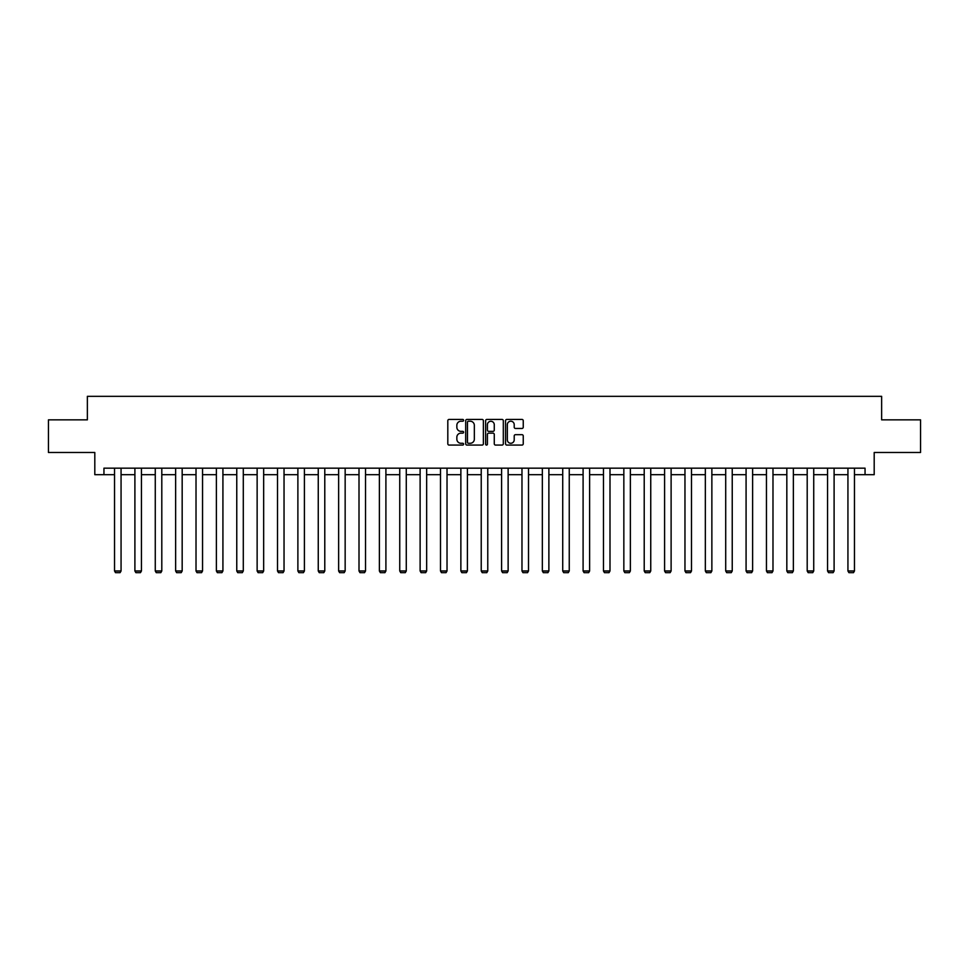 <?xml version="1.0" encoding="UTF-8"?>
<svg xmlns="http://www.w3.org/2000/svg" width="969" height="969" viewBox="0 0 969 969"><rect width="100%" height="100%" fill="white"/><g stroke="black" fill="none" stroke-linecap="round" stroke-linejoin="round"><path stroke-width="1.45" d="M463.606 420.328A0.896 0.896 0 0 0 462.71 419.432L449.083 419.432A1.284 1.284 0 0 0 447.811 420.716L447.811 443.79A1.284 1.284 0 0 0 449.083 445.074L462.71 445.074A0.896 0.896 0 0 0 463.606 444.165A0.896 0.896 0 0 0 462.71 443.269L460.941 443.269A4.106 4.106 0 0 1 456.847 439.175L456.847 437.249A4.106 4.106 0 0 1 460.941 433.143L462.71 433.143A0.896 0.896 0 0 0 463.606 432.247A0.896 0.896 0 0 0 462.71 431.35L460.941 431.35A4.106 4.106 0 0 1 456.847 427.256L456.847 425.33A4.106 4.106 0 0 1 460.941 421.224L462.71 421.224A0.896 0.896 0 0 0 463.606 420.328M521.964 428.468A1.284 1.284 0 0 0 523.248 427.184L523.248 420.716A1.284 1.284 0 0 0 521.964 419.432L506.835 419.432A1.284 1.284 0 0 0 505.552 420.716L505.552 443.79A1.284 1.284 0 0 0 506.835 445.074L521.964 445.074A1.284 1.284 0 0 0 523.248 443.79L523.248 435.965A1.284 1.284 0 0 0 521.964 434.681L515.484 434.681A1.284 1.284 0 0 0 514.212 435.965L514.212 439.841A3.428 3.428 0 0 1 510.784 443.269A3.428 3.428 0 0 1 507.344 439.841L507.344 424.652A3.428 3.428 0 0 1 510.784 421.224A3.428 3.428 0 0 1 514.212 424.652L514.212 427.184A1.284 1.284 0 0 0 515.484 428.468L521.964 428.468M103.949 474.689L103.949 468.16L865.051 468.16L865.051 474.689L874.195 474.689L874.195 452.487L920.55 452.487L920.55 419.843L881.633 419.843L881.633 396.333L87.367 396.333L87.367 419.843L48.45 419.843L48.45 452.487L94.805 452.487L94.805 474.689L114.536 474.689M483.374 420.716A1.284 1.284 0 0 0 482.102 419.432L466.973 419.432A1.284 1.284 0 0 0 465.689 420.716L465.689 443.79A1.284 1.284 0 0 0 466.973 445.074L482.102 445.074A1.284 1.284 0 0 0 483.374 443.79L483.374 420.716M486.898 419.432L502.027 419.432A1.284 1.284 0 0 1 503.311 420.716L503.311 443.79A1.284 1.284 0 0 1 502.027 445.074L495.559 445.074A1.284 1.284 0 0 1 494.275 443.79L494.275 434.427A1.284 1.284 0 0 0 492.991 433.143L488.703 433.143A1.284 1.284 0 0 0 487.419 434.427L487.419 444.165A0.896 0.896 0 0 1 486.523 445.074A0.896 0.896 0 0 1 485.626 444.165L485.626 420.716A1.284 1.284 0 0 1 486.898 419.432M121.064 474.689L134.897 474.689M141.438 474.689L155.27 474.689M161.799 474.689L175.643 474.689M182.172 474.689L196.017 474.689M202.545 474.689L216.39 474.689M222.918 474.689L236.763 474.689M243.292 474.689L257.136 474.689M263.665 474.689L277.509 474.689M284.038 474.689L297.883 474.689M304.411 474.689L318.256 474.689M324.785 474.689L338.629 474.689M345.158 474.689L359.002 474.689M365.531 474.689L379.376 474.689M385.904 474.689L399.749 474.689M406.277 474.689L420.122 474.689M426.651 474.689L440.495 474.689M447.024 474.689L460.869 474.689M467.397 474.689L481.23 474.689M487.77 474.689L501.603 474.689M508.131 474.689L521.976 474.689M528.505 474.689L542.349 474.689M548.878 474.689L562.723 474.689M569.251 474.689L583.096 474.689M589.624 474.689L603.469 474.689M609.998 474.689L623.842 474.689M630.371 474.689L644.215 474.689M650.744 474.689L664.589 474.689M671.117 474.689L684.962 474.689M691.491 474.689L705.335 474.689M711.864 474.689L725.708 474.689M732.237 474.689L746.082 474.689M752.61 474.689L766.455 474.689M772.983 474.689L786.828 474.689M793.357 474.689L807.201 474.689M813.73 474.689L827.562 474.689M834.103 474.689L847.936 474.689M854.464 474.689L865.051 474.689M468.378 421.224A0.896 0.896 0 0 0 467.482 422.121L467.482 442.373A0.896 0.896 0 0 0 468.378 443.269L470.244 443.269A4.106 4.106 0 0 0 474.338 439.175L474.338 425.33A4.106 4.106 0 0 0 470.244 421.224L468.378 421.224M494.275 424.725A3.428 3.428 0 0 0 490.847 421.285A3.428 3.428 0 0 0 487.419 424.725L487.419 430.066A1.284 1.284 0 0 0 488.703 431.35L492.991 431.35A1.284 1.284 0 0 0 494.275 430.066L494.275 424.725M121.064 468.16L121.064 570.971L114.536 570.971L114.536 468.16M121.064 570.971L120.083 572.667L115.505 572.667L114.536 570.971M141.438 468.16L141.438 570.971L134.897 570.971L134.897 468.16M141.438 570.971L140.457 572.667L135.878 572.667L134.897 570.971M161.799 468.16L161.799 570.971L155.27 570.971L155.27 468.16M161.799 570.971L160.83 572.667L156.251 572.667L155.27 570.971M182.172 468.16L182.172 570.971L175.643 570.971L175.643 468.16M182.172 570.971L181.203 572.667L176.624 572.667L175.643 570.971M202.545 468.16L202.545 570.971L196.017 570.971L196.017 468.16M202.545 570.971L201.576 572.667L196.998 572.667L196.017 570.971M222.918 468.16L222.918 570.971L216.39 570.971L216.39 468.16M222.918 570.971L221.937 572.667L217.371 572.667L216.39 570.971M243.292 468.16L243.292 570.971L236.763 570.971L236.763 468.16M243.292 570.971L242.311 572.667L237.744 572.667L236.763 570.971M263.665 468.16L263.665 570.971L257.136 570.971L257.136 468.16M263.665 570.971L262.684 572.667L258.117 572.667L257.136 570.971M284.038 468.16L284.038 570.971L277.509 570.971L277.509 468.16M284.038 570.971L283.057 572.667L278.491 572.667L277.509 570.971M304.411 468.16L304.411 570.971L297.883 570.971L297.883 468.16M304.411 570.971L303.43 572.667L298.864 572.667L297.883 570.971M324.785 468.16L324.785 570.971L318.256 570.971L318.256 468.16M324.785 570.971L323.803 572.667L319.237 572.667L318.256 570.971M345.158 468.16L345.158 570.971L338.629 570.971L338.629 468.16M345.158 570.971L344.177 572.667L339.61 572.667L338.629 570.971M365.531 468.16L365.531 570.971L359.002 570.971L359.002 468.16M365.531 570.971L364.55 572.667L359.983 572.667L359.002 570.971M385.904 468.16L385.904 570.971L379.376 570.971L379.376 468.16M385.904 570.971L384.923 572.667L380.357 572.667L379.376 570.971M406.277 468.16L406.277 570.971L399.749 570.971L399.749 468.16M406.277 570.971L405.296 572.667L400.73 572.667L399.749 570.971M426.651 468.16L426.651 570.971L420.122 570.971L420.122 468.16M426.651 570.971L425.67 572.667L421.091 572.667L420.122 570.971M447.024 468.16L447.024 570.971L440.495 570.971L440.495 468.16M447.024 570.971L446.043 572.667L441.464 572.667L440.495 570.971M467.397 468.16L467.397 570.971L460.869 570.971L460.869 468.16M467.397 570.971L466.416 572.667L461.838 572.667L460.869 570.971M487.77 468.16L487.77 570.971L481.23 570.971L481.23 468.16M487.77 570.971L486.789 572.667L482.211 572.667L481.23 570.971M508.131 468.16L508.131 570.971L501.603 570.971L501.603 468.16M508.131 570.971L507.162 572.667L502.584 572.667L501.603 570.971M528.505 468.16L528.505 570.971L521.976 570.971L521.976 468.16M528.505 570.971L527.536 572.667L522.957 572.667L521.976 570.971M548.878 468.16L548.878 570.971L542.349 570.971L542.349 468.16M548.878 570.971L547.909 572.667L543.33 572.667L542.349 570.971M569.251 468.16L569.251 570.971L562.723 570.971L562.723 468.16M569.251 570.971L568.27 572.667L563.704 572.667L562.723 570.971M589.624 468.16L589.624 570.971L583.096 570.971L583.096 468.16M589.624 570.971L588.643 572.667L584.077 572.667L583.096 570.971M609.998 468.16L609.998 570.971L603.469 570.971L603.469 468.16M609.998 570.971L609.016 572.667L604.45 572.667L603.469 570.971M630.371 468.16L630.371 570.971L623.842 570.971L623.842 468.16M630.371 570.971L629.39 572.667L624.823 572.667L623.842 570.971M650.744 468.16L650.744 570.971L644.215 570.971L644.215 468.16M650.744 570.971L649.763 572.667L645.197 572.667L644.215 570.971M671.117 468.16L671.117 570.971L664.589 570.971L664.589 468.16M671.117 570.971L670.136 572.667L665.57 572.667L664.589 570.971M691.491 468.16L691.491 570.971L684.962 570.971L684.962 468.16M691.491 570.971L690.509 572.667L685.943 572.667L684.962 570.971M711.864 468.16L711.864 570.971L705.335 570.971L705.335 468.16M711.864 570.971L710.883 572.667L706.316 572.667L705.335 570.971M732.237 468.16L732.237 570.971L725.708 570.971L725.708 468.16M732.237 570.971L731.256 572.667L726.689 572.667L725.708 570.971M752.61 468.16L752.61 570.971L746.082 570.971L746.082 468.16M752.61 570.971L751.629 572.667L747.063 572.667L746.082 570.971M772.983 468.16L772.983 570.971L766.455 570.971L766.455 468.16M772.983 570.971L772.002 572.667L767.424 572.667L766.455 570.971M793.357 468.16L793.357 570.971L786.828 570.971L786.828 468.16M793.357 570.971L792.376 572.667L787.797 572.667L786.828 570.971M813.73 468.16L813.73 570.971L807.201 570.971L807.201 468.16M813.73 570.971L812.749 572.667L808.17 572.667L807.201 570.971M834.103 468.16L834.103 570.971L827.562 570.971L827.562 468.16M834.103 570.971L833.122 572.667L828.543 572.667L827.562 570.971M854.464 468.16L854.464 570.971L847.936 570.971L847.936 468.16M854.464 570.971L853.495 572.667L848.917 572.667L847.936 570.971"/></g></svg>
